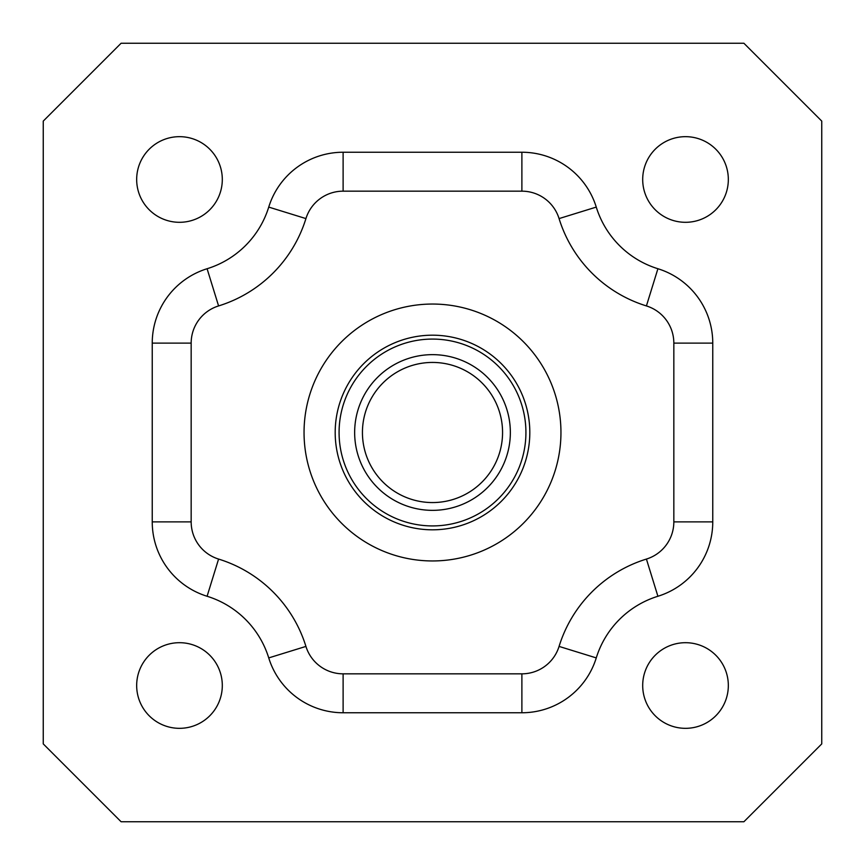 <?xml version="1.0" encoding="UTF-8"?>
<svg xmlns="http://www.w3.org/2000/svg" width="865" height="865" viewBox="0 0 865 865"><rect width="100%" height="100%" fill="white"/><g stroke="black" fill="none" stroke-linecap="round" stroke-linejoin="round"><path stroke-width="1.3" d="M362.435 432.5A70.065 70.065 0 0 0 432.5 502.565A70.065 70.065 0 0 0 502.565 432.5A70.065 70.065 0 0 0 432.5 362.435A70.065 70.065 0 0 0 362.435 432.5M510.35 432.5A77.85 77.85 0 0 1 432.5 510.35A77.85 77.85 0 0 1 354.65 432.5A77.85 77.85 0 0 1 432.5 354.65A77.85 77.85 0 0 1 510.35 432.5M335.188 432.5A97.312 97.312 0 0 1 432.5 335.188A97.312 97.312 0 0 1 529.812 432.5A97.312 97.312 0 0 1 432.5 529.812A97.312 97.312 0 0 1 335.188 432.5A97.312 97.312 0 0 0 432.5 529.812A97.312 97.312 0 0 0 529.812 432.5M304.048 432.5A128.453 128.453 0 0 0 432.5 560.952A128.453 128.453 0 0 0 560.952 432.5A128.453 128.453 0 0 0 432.5 304.048A128.453 128.453 0 0 0 304.048 432.5M728.33 685.513A42.818 42.818 0 0 1 685.513 728.33A42.818 42.818 0 0 1 642.695 685.513A42.818 42.818 0 0 1 685.513 642.695A42.818 42.818 0 0 1 728.33 685.513M222.305 685.513A42.818 42.818 0 0 1 179.488 728.33A42.818 42.818 0 0 1 136.67 685.513A42.818 42.818 0 0 1 179.488 642.695A42.818 42.818 0 0 1 222.305 685.513M222.305 179.488A42.818 42.818 0 0 1 179.488 222.305A42.818 42.818 0 0 1 136.67 179.488A42.818 42.818 0 0 1 179.488 136.67A42.818 42.818 0 0 1 222.305 179.488M728.33 179.488A42.818 42.818 0 0 1 685.513 222.305A42.818 42.818 0 0 1 642.695 179.488A42.818 42.818 0 0 1 685.513 136.67A42.818 42.818 0 0 1 728.33 179.488M673.835 521.887L673.835 343.113A38.925 38.925 0 0 0 646.415 305.929A132.345 132.345 0 0 1 559.071 218.585A38.925 38.925 0 0 0 521.887 191.165L343.113 191.165A38.925 38.925 0 0 0 305.929 218.585A132.345 132.345 0 0 1 218.585 305.929A38.925 38.925 0 0 0 191.165 343.113L191.165 521.887A38.925 38.925 0 0 0 218.585 559.071A132.345 132.345 0 0 1 305.929 646.415A38.925 38.925 0 0 0 343.113 673.835L521.887 673.835A38.925 38.925 0 0 0 559.071 646.415A132.345 132.345 0 0 1 646.415 559.071A38.925 38.925 0 0 0 673.835 521.887L712.76 521.887A77.85 77.85 0 0 1 657.908 596.266A93.42 93.42 0 0 0 596.266 657.908A77.85 77.85 0 0 1 521.887 712.76L343.113 712.76A77.85 77.85 0 0 1 268.734 657.908A93.42 93.42 0 0 0 207.092 596.266A77.85 77.85 0 0 1 152.24 521.887L152.24 343.113A77.85 77.85 0 0 1 207.092 268.734A93.42 93.42 0 0 0 268.734 207.092A77.85 77.85 0 0 1 343.113 152.24L521.887 152.24A77.85 77.85 0 0 1 596.266 207.092A93.42 93.42 0 0 0 657.908 268.734A77.85 77.85 0 0 1 712.76 343.113L712.76 521.887M821.75 121.1L821.75 743.9L743.9 821.75L121.1 821.75L43.25 743.9L43.25 121.1L121.1 43.25L743.9 43.25L821.75 121.1M525.92 432.5A93.42 93.42 0 0 0 432.5 339.08A93.42 93.42 0 0 0 339.08 432.5A93.42 93.42 0 0 0 432.5 525.92A93.42 93.42 0 0 0 525.92 432.5M559.071 646.415L596.266 657.908M521.887 712.76L521.887 673.835M343.113 712.76L343.113 673.835M646.415 559.071L657.908 596.266M268.734 657.908L305.929 646.415M207.092 596.266L218.585 559.071M673.835 343.113L712.76 343.113M152.24 521.887L191.165 521.887M646.415 305.929L657.908 268.734M152.24 343.113L191.165 343.113M559.071 218.585L596.266 207.092M207.092 268.734L218.585 305.929M521.887 191.165L521.887 152.24M268.734 207.092L305.929 218.585M343.113 191.165L343.113 152.24"/></g></svg>
